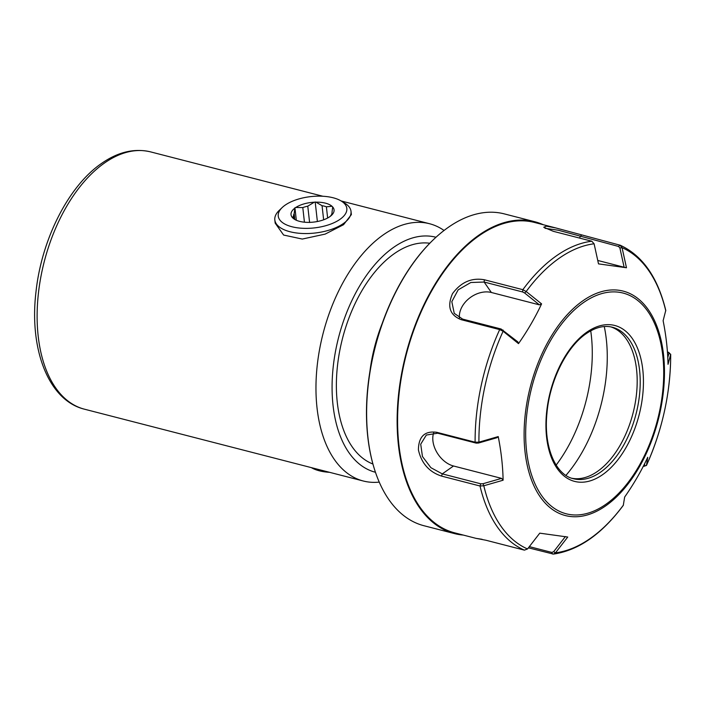 <?xml version="1.0" encoding="UTF-8"?>
<svg xmlns="http://www.w3.org/2000/svg" width="706" height="706" viewBox="0 0 706 706"><rect width="100%" height="100%" fill="white"/><g stroke="black" fill="none" stroke-linecap="round" stroke-linejoin="round"><path stroke-width="1.06" d="M590.728 330.84A116.931 66.629 -75.6 0 1 556.152 465.086M565.93 475.385A116.931 66.629 104.4 0 0 604.265 326.543M571.878 478.271A78.207 44.566 -75.6 0 0 589.236 476.038A78.207 44.566 -75.6 0 0 597.594 471.334A78.207 44.566 104.4 0 0 634.553 406.559A78.207 44.566 104.4 0 0 624.986 337.239A78.207 44.566 104.4 0 0 610.866 326.896M545.041 228.303L558.234 230.218L618.562 246.456L619.886 245.114L622.057 247.665L626.478 267.75L598.503 263.876L594.099 243.791L591.796 241.223L553.327 231.321L543.735 227.253L546.285 226.158L555.957 227.985L620.274 245.247C642.575 255.625 657.745 277.343 665.776 310.402L663.119 320.709C666.093 335.588 667.726 350.132 668.017 364.331L670.674 354.456L668.997 353.035L667.779 357.58M482.127 539.305L476.012 538.351L485.94 540.24L524.408 550.142L527.532 548.959L539.763 533.162L567.739 537.037L555.481 552.833L553.451 554.095C578.558 550.398 601.839 534.151 623.292 505.364L624.66 497.042C633.688 484.131 641.383 470.884 647.737 457.285L646.475 465.378L643.21 466.251L644.349 466.013L644.755 463.445M665.776 310.852A158.329 90.227 -75.6 0 0 622.057 247.665L619.894 248L624.13 267.256L626.478 267.75M597.761 260.461L624.13 267.256M618.562 246.456L619.894 248M518.504 343.628L517.886 341.925L501.083 329.005L462.615 319.103L454.24 313.349L451.822 301.683L458.159 289.857L470.823 282.506L484.131 282.038L522.599 291.949L522.846 289.681L526.173 291.525L524.637 292.999L539.402 304.86L541.581 303.871C535.227 317.471 527.532 330.717 518.504 343.628L503.104 331.246L499.672 329.596L461.203 319.686C449.837 315.194 446.942 306.51 452.511 293.643C461.071 282.126 471.696 277.502 484.378 279.77L522.846 289.681A160.244 91.312 -75.6 0 1 556.257 255.943A160.244 91.312 -75.6 0 1 591.796 241.223M522.599 291.949L524.637 292.999M594.099 243.791A158.329 90.227 -75.6 0 0 559.09 258.317A158.329 90.227 -75.6 0 0 526.173 291.525L541.581 303.871M459.447 317.903A22.998 16.953 145.3 0 1 469.269 298.32A22.998 16.953 145.3 0 1 491.358 292.487L539.402 304.86M527.523 548.959A158.329 90.227 -75.6 0 1 483.804 485.772L480.018 486.002L441.55 476.091C429.16 472.023 421.447 463.295 418.411 449.907C418.587 436.608 424.668 430.731 436.635 432.284L475.112 442.194L478.915 442.168L498.224 436.582C501.189 451.469 502.822 466.013 503.113 480.212L483.804 485.772L483.036 483.716L480.751 483.795L442.283 473.885L430.907 467.699L422.462 456.535L420.714 444.189L426.327 435.046L437.72 433.21L476.188 443.121L478.474 443.041L496.989 437.702L498.224 436.582M553.451 554.095L528.406 547.83M668.723 352.409L670.674 354.456A158.329 90.227 -75.6 0 1 646.475 465.378L644.048 466.304M668.105 352.135L668.997 353.035L667.426 351.967M555.957 227.985L534.601 222.478A160.244 91.312 104.4 0 0 478.739 235.98A160.244 91.312 104.4 0 0 462.103 250.056A160.244 91.312 104.4 0 0 404.512 473.682A160.244 91.312 104.4 0 0 454.655 532.845L476.012 538.351M478.474 443.041L478.915 442.168A158.329 90.227 -75.6 0 1 503.104 331.246L503.113 330.064M433.705 432.716A22.998 15.717 -125.1 0 0 453.508 465.995L501.551 478.377L503.113 480.212M501.551 478.377L483.036 483.716M623.407 505.099A158.329 90.227 -75.6 0 1 590.49 538.299A158.329 90.227 -75.6 0 1 555.481 552.833L553.654 551.695L551.818 552.419L529.341 546.629M565.391 536.551L553.654 551.695M543.258 224.711A161.012 91.754 104.4 0 0 534.786 221.737A161.012 91.754 104.4 0 0 478.659 235.301A161.012 91.754 -75.6 0 0 461.953 249.447A161.012 91.754 -75.6 0 0 404.079 474.141A161.012 91.754 -75.6 0 0 454.47 533.586A161.012 91.754 -75.6 0 0 463.321 535.077M454.47 533.586L423.962 525.732A161.012 91.754 -75.6 0 1 373.571 466.278A161.012 91.754 -75.6 0 1 431.445 241.593A161.012 91.754 -75.6 0 1 448.151 227.447A161.012 91.754 104.4 0 1 504.278 213.883L534.786 221.737M373.483 465.969A160.244 91.312 -75.6 0 1 373.395 465.669A160.244 91.312 -75.6 0 1 430.987 242.043A160.244 91.312 -75.6 0 1 431.216 241.814M369.97 371.1A114.24 65.102 -75.6 0 1 382.308 323.189M372.927 464.027A114.24 65.102 -75.6 0 1 337.283 367.614A114.24 65.102 -75.6 0 1 394.213 253.71A114.24 65.102 104.4 0 1 429.795 243.252M375.451 472.261A121.335 69.144 -75.6 0 1 332.676 372.468A121.335 69.144 -75.6 0 1 393.516 247.435A121.335 69.144 104.4 0 1 435.973 237.26M379.237 482.11A132.834 75.692 -75.6 0 1 363.263 480.998A132.834 75.692 -75.6 0 1 316.632 371.638A132.834 75.692 -75.6 0 1 383.217 234.913A132.834 75.692 104.4 0 1 429.53 223.723A132.834 75.692 104.4 0 1 444.048 230.465M274.819 219.928L275.181 223.14L283.618 235.045L302.274 239.06L325.166 234.101L343.557 224.693L351.376 214.589L351.014 211.376A38.336 17.5 173.6 0 1 343.425 223.511A38.336 17.5 173.6 0 1 301.78 233.457A38.336 17.5 173.6 0 1 274.819 219.928A38.336 17.5 173.6 0 1 279.214 210.397L282.206 207.529A34.506 15.753 173.6 0 1 285.083 205.19A34.506 15.753 173.6 0 1 341.069 200.928A34.506 15.753 173.6 0 1 339.992 219.337A34.506 15.753 173.6 0 1 294.128 227.253A34.506 15.753 173.6 0 1 282.206 207.529M315.088 468.59A38.336 17.5 -6.4 0 0 318.23 469.402M311.355 467.628L311.381 467.646A34.506 15.753 -6.4 0 0 329.578 472.323M429.53 223.723L341.095 200.945L344.616 203.063A38.336 17.5 173.6 0 1 351.014 211.376M294.808 208.182A21.657 9.893 -6.4 0 0 292.399 217.58L293.061 218.242A21.657 9.893 -6.4 0 0 294.631 219.381A21.657 9.893 -6.4 0 0 309.113 222.381L310.79 222.319A21.657 9.893 -6.4 0 0 329.252 217.06L330.267 216.345A21.657 9.893 -6.4 0 0 331.582 215.233A21.657 9.893 -6.4 0 0 332.676 206.937L332.014 206.284A21.657 9.893 -6.4 0 0 315.961 202.145L314.285 202.207A21.657 9.893 -6.4 0 0 295.823 207.467L294.923 207.723L294.155 213.653A19.362 8.843 -6.4 0 0 293.502 216.186L292.399 217.58M294.923 207.723L296.326 220.246M294.808 219.451L294.155 213.653M304.436 222.187L302.795 207.582L295.823 207.467M302.795 207.582A19.362 8.843 173.6 0 1 307.772 206.161L314.285 202.207M315.185 201.951L317.382 221.516M309.599 222.505L307.772 206.161M323.639 219.795L322.06 205.693L315.961 202.145M322.06 205.693A19.362 8.843 173.6 0 1 326.384 206.805L332.014 206.284M327.637 218.013L326.384 206.805M330.267 216.345L331.379 214.942A19.362 8.843 173.6 0 0 332.023 212.409L332.676 206.937M295.126 219.663L293.061 218.242M293.793 218.772L293.502 216.186M600.621 472.111A78.207 44.566 -75.6 0 1 573.36 478.703C555.675 474.97 543.435 446.969 546.947 413.328C549.621 380.966 566.565 346.928 586.201 333.664C595.511 327.293 604.239 325.148 612.367 327.231A78.207 44.566 -75.6 0 1 639.821 391.618A78.207 44.566 -75.6 0 1 600.621 472.111M602.677 474.617A80.51 45.872 -75.6 0 1 546.594 437.235A80.51 45.872 -75.6 0 1 586.712 332.252A80.51 45.872 -75.6 0 1 642.787 369.644A80.51 45.872 -75.6 0 1 602.677 474.617M583.385 302.662A113.984 64.952 -75.6 0 1 662.784 355.586A113.984 64.952 -75.6 0 1 605.995 504.216A113.984 64.952 -75.6 0 1 526.597 451.293A113.984 64.952 -75.6 0 1 583.385 302.662M582.794 300.862A115.899 66.046 -75.6 0 1 663.525 354.677A115.899 66.046 -75.6 0 1 605.783 505.805A115.899 66.046 -75.6 0 1 525.043 451.99A115.899 66.046 -75.6 0 1 582.794 300.862M581.417 235.204L580.094 236.545L579.75 238.125M484.378 279.77L484.131 282.038L491.358 292.487M462.103 250.056L456.994 255.157A151.631 86.406 104.4 0 0 451.602 260.841M400.514 459.165A151.631 86.406 104.4 0 0 402.499 466.745L404.512 473.682M524.408 550.142A160.244 91.312 -75.6 0 1 480.018 486.002L480.751 483.795M476.188 443.121L475.112 442.194A160.244 91.312 -75.6 0 1 499.672 329.596L501.083 329.005M461.203 319.686L462.615 319.103M552.498 554.033L551.818 552.419M441.55 476.091L442.283 473.885L453.508 465.995M436.635 432.284L437.72 433.21M406.312 479.436A152.011 86.626 -75.6 0 1 403.047 470.425L406.259 479.286M466.348 245.997L459.253 252.21A152.011 86.626 -75.6 0 1 466.463 245.891M363.263 480.998L84.42 409.18A132.834 75.692 -75.6 0 1 37.789 299.812A132.834 75.692 -75.6 0 1 104.382 163.095A132.834 75.692 -75.6 0 1 150.687 151.905L322.871 196.25M646.44 465.501C662.519 429.539 670.612 392.457 670.7 354.244M373.395 465.669L373.571 466.278M430.987 242.043L431.445 241.593M84.42 409.18C48.493 400.487 29.078 349.214 35.98 291.957C41.486 239.616 68.429 186.11 101.461 163.492C117.999 151.922 134.405 148.057 150.687 151.905"/></g></svg>

